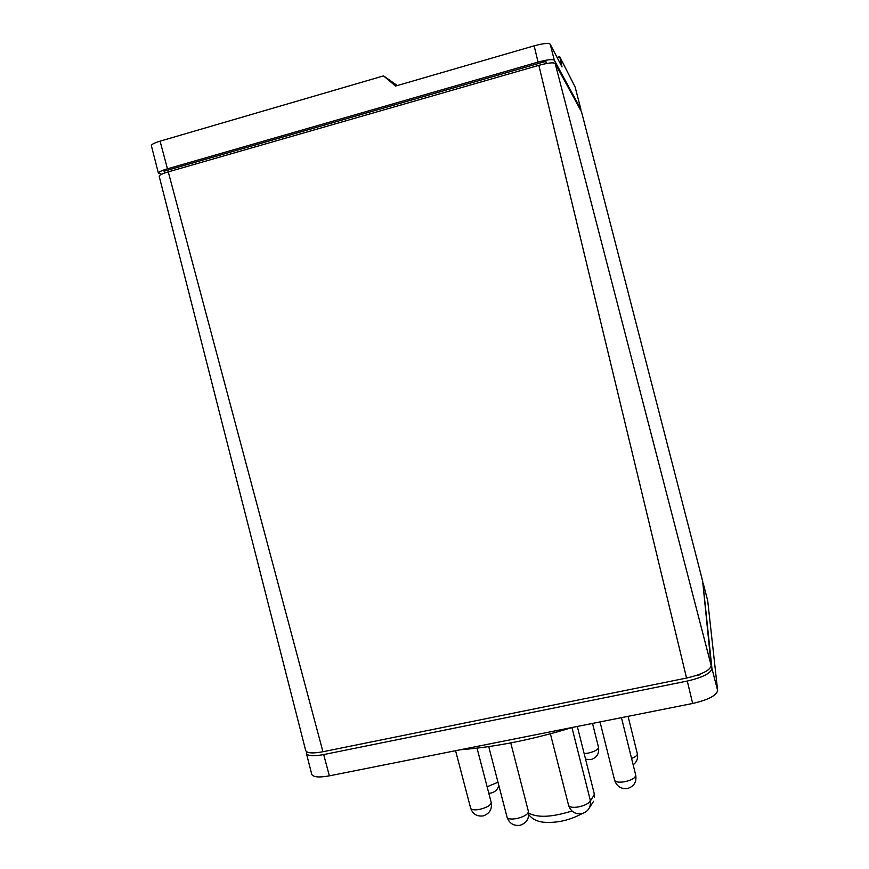 <?xml version="1.0" encoding="UTF-8"?>
<svg xmlns="http://www.w3.org/2000/svg" width="869" height="869" viewBox="0 0 869 869"><rect width="100%" height="100%" fill="white"/><g stroke="black" fill="none" stroke-linecap="round" stroke-linejoin="round"><path stroke-width="1.3" d="M557.083 57.43L559.723 56.67L562.037 66.913L550.164 44.167C548.48 42.863 543.136 43.417 534.142 45.84L395.58 86.053L383.533 75.885L397.318 85.553M575.137 87.074L559.723 56.67M383.533 75.885L160.081 141.158C154.324 142.907 151.423 144.406 151.369 145.634L158.397 173.192C158.484 172.051 161.504 170.596 167.456 168.814L538.063 62.101C547.209 59.635 552.641 59.027 554.335 60.243L580.872 109.309L580.514 109.95M161.634 174.245L158.397 173.192M164.556 173.061L164.056 171.226L545.786 61.395L546.97 63.437M545.786 61.395L546.308 63.556M581.546 111.884L555.161 63.448C553.466 62.253 548.024 62.883 538.845 65.338L168.271 171.877C162.297 173.659 159.266 175.114 159.179 176.244L305.692 750.577C306.985 753.238 312.731 753.619 322.931 751.739L686.553 678.048C701.913 674.453 710.125 670.325 711.2 665.654L702.673 581.263M699.914 674.203L700.056 674.789L695.776 675.658M700.012 674.159L700.056 674.789M702.902 583.088L711.961 668.576C710.885 673.29 702.663 677.44 687.281 681.046L323.692 754.574C313.47 756.454 307.702 756.063 306.409 753.38L306.638 751.772M306.409 753.38L311.743 774.312C313.112 777.201 318.977 777.712 329.362 775.843L692.68 703.466C708.3 699.827 716.61 695.504 717.631 690.475L707.714 600.816M572.323 727.44C532.882 739.562 495.536 747.003 460.298 749.751M528.71 813.069C537.563 817.968 551.978 817.273 571.965 810.983M590.409 800.87L594.179 794.929L594.103 793.082L594.483 797.275M635.75 775.257L634.859 777.353C632.773 779.276 629.417 780.731 624.789 781.698C618.956 782.632 615.556 782.143 614.6 780.243C616.794 786.456 621.118 789.215 627.592 788.487C633.99 786.423 636.716 782.013 635.75 775.257L621.454 717.653M585.576 759.234L590.996 759.571C596.905 757.616 599.414 753.532 598.513 747.307C598.241 749.61 594.787 751.544 588.15 753.13L584.153 753.608M497.98 782.241L487.107 786.76M491.213 802.5C490.844 805.291 486.922 807.605 479.438 809.419C475.017 810.18 472.182 809.93 470.911 808.681L470.65 808.181C472.823 814.144 477.005 816.719 483.218 815.893C489.562 813.688 492.234 809.224 491.213 802.5L477.048 748.155M528.417 811.45C528.102 814.383 524.116 816.773 516.468 818.62L512.46 819.054C509.288 819.076 507.485 818.446 507.051 817.164C509.288 823.399 513.644 826.104 520.118 825.289C526.69 823.041 529.46 818.424 528.417 811.45L510.755 742.908M590.214 799.947C590.355 801.957 587.911 803.901 582.871 805.78L578.635 806.899C572.877 807.812 569.532 807.29 568.587 805.346C570.846 811.689 575.267 814.47 581.85 813.699C588.443 811.527 591.235 806.932 590.214 799.947L571.943 727.559M167.456 168.814L160.081 141.158M538.063 62.101L534.142 45.84M554.335 60.243L550.164 44.167M575.126 87.009L580.894 109.353L575.115 86.954M686.553 678.048L538.845 65.338M711.2 665.654L555.161 63.448M702.749 581.546L581.513 111.786M322.931 751.739L168.271 171.877M633.153 764.807C636.836 762.026 638.237 758.333 637.335 753.738C637.488 755.28 635.565 756.834 631.567 758.409M329.362 775.843L323.692 754.574M692.68 703.466L687.281 681.046M717.631 690.475L711.961 668.576M707.8 601.12L703.336 583.849M581.535 111.829L702.728 581.415M488.802 793.245L491.278 792.984C495.124 791.952 497.655 789.508 498.871 785.663M550.392 733.805L568.587 805.346M488.736 746.612L507.051 817.164M455.573 750.697L470.65 808.181M592.517 723.421L598.513 747.307M628.07 716.338L637.335 753.738M600.023 721.922L614.6 780.243M593.636 801.229L589.334 807.909M581.969 813.677C569.532 820.39 556.681 823.225 543.397 822.204C536.944 821.498 532.078 818.978 528.776 814.655M703.314 583.718L707.768 600.968M594.103 793.082L577.309 726.451"/></g></svg>
